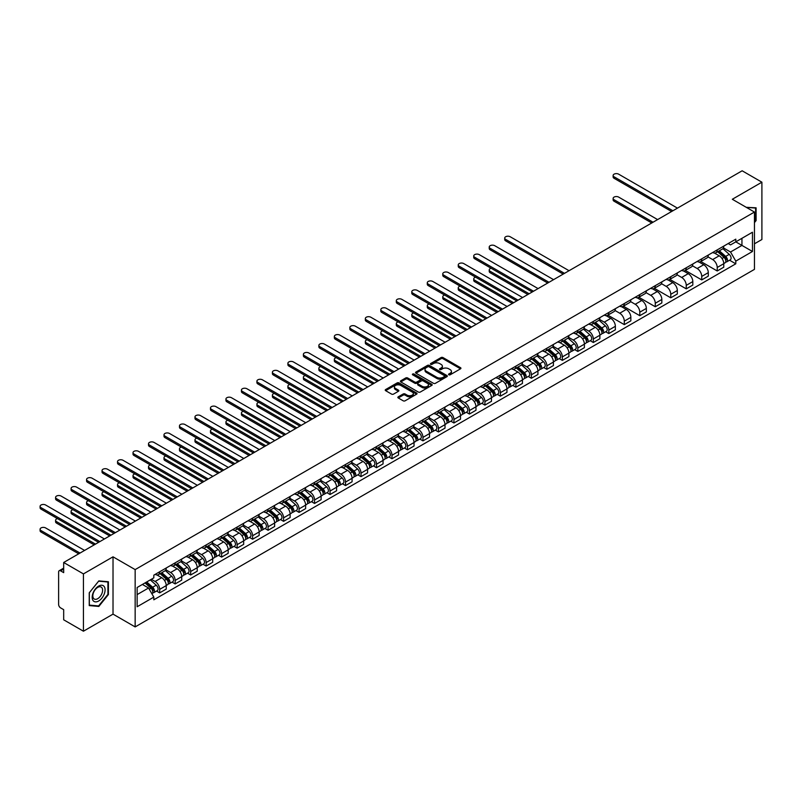 <?xml version="1.0" encoding="UTF-8"?>
<svg xmlns="http://www.w3.org/2000/svg" width="802" height="802" viewBox="0 0 802 802"><rect width="100%" height="100%" fill="white"/><g stroke="black" fill="none" stroke-linecap="round" stroke-linejoin="round"><path stroke-width="1.2" d="M448.809 374.795A0.962 0.561 0 0 0 450.173 374.795L460.528 368.82A1.373 0.792 0 0 0 460.929 368.248A1.373 0.792 0 0 0 460.528 367.687L442.985 357.562A1.373 0.792 0 0 0 441.04 357.562L430.684 363.537A0.962 0.561 0 0 0 432.047 364.329L433.381 363.557A4.411 2.546 0 0 1 439.626 363.557L441.08 364.399A4.411 2.546 0 0 1 442.373 366.203A4.411 2.546 0 0 1 441.08 367.998L439.747 368.77A0.962 0.561 0 0 0 441.11 369.562L442.443 368.79A4.411 2.546 0 0 1 448.689 368.79L450.143 369.632A4.411 2.546 0 0 1 451.436 371.436A4.411 2.546 0 0 1 450.143 373.231L448.809 374.003A0.962 0.561 0 0 0 448.809 374.795L448.809 374.003M398.253 396.83A1.373 0.792 0 0 0 397.852 397.401A1.373 0.792 0 0 0 398.253 397.962L403.175 400.799A1.373 0.792 0 0 0 405.13 400.799L416.629 394.163A1.373 0.792 0 0 0 417.03 393.602A1.373 0.792 0 0 0 416.629 393.04L399.085 382.905A1.373 0.792 0 0 0 397.13 382.905L385.632 389.551A1.373 0.792 0 0 0 385.231 390.113A1.373 0.792 0 0 0 385.632 390.674L391.577 394.103A1.373 0.792 0 0 0 393.531 394.103L398.454 391.266A1.373 0.792 0 0 0 398.855 390.704A1.373 0.792 0 0 0 398.454 390.143L395.506 388.439A3.689 2.125 0 0 1 394.424 386.935A3.689 2.125 0 0 1 396.699 384.97A3.689 2.125 0 0 1 400.719 385.431L412.268 392.098A3.689 2.125 0 0 1 413.341 393.602A3.689 2.125 0 0 1 411.065 395.566A3.689 2.125 0 0 1 407.055 395.105L405.13 393.993A1.373 0.792 0 0 0 403.175 393.993L398.253 396.83L398.253 397.962M135.157 569.6L113.022 556.819L83.438 573.901L63.679 562.493L742.141 170.786L761.9 182.194L732.316 199.267L754.451 212.049L135.157 569.6L135.157 626.913L754.451 269.372L754.451 212.049M433.481 383.306A1.373 0.792 0 0 0 435.436 383.306L446.935 376.659A1.373 0.792 0 0 0 447.336 376.098A1.373 0.792 0 0 0 446.935 375.536L429.391 365.411A1.373 0.792 0 0 0 427.446 365.411L415.947 372.048A1.373 0.792 0 0 0 415.536 372.609A1.373 0.792 0 0 0 415.947 373.181L433.481 383.306M412.97 375.005A0.962 0.561 0 0 1 413.942 375.135L431.757 385.421L420.278 392.048A1.373 0.792 0 0 1 418.333 392.048L400.789 381.922L400.789 380.8A1.373 0.792 0 0 0 400.388 381.361A1.373 0.792 0 0 0 400.789 381.922M400.789 380.8L405.712 377.963A1.373 0.792 0 0 1 407.657 377.963L414.774 382.063A1.373 0.792 0 0 0 416.719 382.063L419.987 380.178A1.373 0.792 0 0 0 420.388 379.617A1.373 0.792 0 0 0 419.987 379.055L412.579 374.775A0.962 0.561 0 0 1 413.942 373.993L431.777 384.288A1.373 0.792 0 0 1 432.178 384.85A1.373 0.792 0 0 1 431.777 385.411L431.777 384.288M83.438 573.901L83.438 631.214L63.679 619.806L63.679 609.66L60.601 607.886A2.807 1.624 -120 0 1 58.616 604.447L58.616 572.006A2.807 1.624 -120 0 1 59.198 570.723L63.679 568.137M754.451 243.808L761.9 239.507L761.9 182.194M83.438 631.214L113.022 614.131L135.157 626.913M63.679 562.493L63.679 572.638L60.601 570.864A2.807 1.624 -120 0 0 59.198 570.723M717.229 249.883A6.456 3.729 60 0 1 715.885 252.78L722.442 249.001A6.456 3.729 -120 0 0 723.775 246.104M707.925 256.84L712.657 259.567A6.456 3.729 60 0 1 717.229 267.477L723.775 263.698A6.456 3.729 -120 0 0 719.214 255.788L714.522 253.081M723.775 263.698L723.775 267.196L717.229 270.976L700.798 261.492M715.885 252.78A6.456 3.729 60 0 1 712.707 252.49M717.229 267.477L717.229 270.976M701.74 258.825A6.456 3.729 60 0 1 700.397 261.723L706.953 257.943A6.456 3.729 -120 0 0 708.286 255.046M685.309 270.434L701.74 279.918L708.286 276.139L708.286 272.64A6.456 3.729 -120 0 0 703.725 264.73L699.033 262.023M700.397 261.723A6.456 3.729 60 0 1 697.219 261.432M692.437 265.783L697.169 268.51A6.456 3.729 60 0 1 701.74 276.419L701.74 279.918M686.251 267.768A6.456 3.729 60 0 1 684.908 270.665L691.464 266.886A6.456 3.729 -120 0 0 692.798 263.978M669.82 279.377L686.251 288.86L692.808 285.071L692.808 281.582A6.456 3.729 -120 0 0 688.236 273.672L683.545 270.966M684.908 270.665A6.456 3.729 60 0 1 681.73 270.374M676.948 274.725L681.68 277.452A6.456 3.729 60 0 1 686.251 285.362L686.251 288.86M670.763 276.71A6.456 3.729 60 0 1 669.429 279.607L675.976 275.828A6.456 3.729 -120 0 0 677.319 272.921M654.342 288.319L670.763 297.803L677.319 294.013L677.319 290.524A6.456 3.729 -120 0 0 672.748 282.615L668.056 279.908M669.429 279.607A6.456 3.729 60 0 1 666.241 279.317M661.46 283.657L666.201 286.394A6.456 3.729 60 0 1 670.763 294.304L670.763 297.803M655.274 285.652A6.456 3.729 60 0 1 653.941 288.55L660.487 284.76A6.456 3.729 -120 0 0 661.83 281.863M638.853 297.261L655.274 306.745L661.83 302.955L661.83 299.467A6.456 3.729 -120 0 0 657.259 291.557L652.567 288.84M653.941 288.55A6.456 3.729 60 0 1 650.763 288.259M645.981 292.6L650.713 295.337A6.456 3.729 60 0 1 655.274 303.246L655.274 306.745M639.785 294.595A6.456 3.729 60 0 1 638.452 297.492L644.998 293.702A6.456 3.729 -120 0 0 646.342 290.805M623.365 306.204L639.785 315.687L646.342 311.898L646.342 308.399A6.456 3.729 -120 0 0 641.77 300.489L637.089 297.783M638.452 297.492A6.456 3.729 60 0 1 635.274 297.201M630.492 301.542L635.224 304.279A6.456 3.729 60 0 1 639.785 312.189L639.785 315.687M624.297 303.527A6.456 3.729 60 0 1 622.964 306.434L629.52 302.645A6.456 3.729 -120 0 0 630.853 299.748M607.876 315.146L624.297 324.63L630.853 320.84L630.853 317.341A6.456 3.729 -120 0 0 626.292 309.432L621.6 306.725M622.964 306.434A6.456 3.729 60 0 1 619.786 306.143M615.004 310.484L619.735 313.221A6.456 3.729 60 0 1 624.297 321.131L624.297 324.63M608.818 312.469A6.456 3.729 60 0 1 607.475 315.376L614.031 311.587A6.456 3.729 -120 0 0 615.365 308.69M605.67 331.757L608.818 333.562L615.365 329.782L615.365 326.284A6.456 3.729 -120 0 0 610.803 318.374L606.111 315.667M607.475 315.376A6.456 3.729 60 0 1 604.297 315.086M599.515 319.427L604.247 322.163A6.456 3.729 60 0 1 608.818 330.073L608.818 333.562M593.33 321.412A6.456 3.729 60 0 1 591.986 324.319L598.543 320.529A6.456 3.729 -120 0 0 599.876 317.632M590.182 340.69L593.33 342.504L599.876 338.725L599.876 335.226A6.456 3.729 -120 0 0 595.315 327.316L590.623 324.609M591.986 324.319A6.456 3.729 60 0 1 588.808 324.018M584.026 328.369L588.758 331.106A6.456 3.729 60 0 1 593.33 339.015L593.33 342.504M577.841 330.354A6.456 3.729 60 0 1 576.498 333.251L583.054 329.472A6.456 3.729 -120 0 0 584.387 326.574M574.693 349.632L577.841 351.446L584.387 347.667L584.387 344.168A6.456 3.729 -120 0 0 579.826 336.259L575.134 333.552M576.498 333.251A6.456 3.729 60 0 1 573.32 332.96M568.538 337.311L573.27 340.048A6.456 3.729 60 0 1 577.841 347.958L577.841 351.446M562.352 339.296A6.456 3.729 60 0 1 561.019 342.193L567.565 338.414A6.456 3.729 -120 0 0 568.909 335.517M559.215 358.574L562.352 360.389L568.909 356.609L568.909 353.111A6.456 3.729 -120 0 0 564.337 345.201L559.646 342.494M561.019 342.193A6.456 3.729 60 0 1 557.831 341.903M553.049 346.253L557.781 348.98A6.456 3.729 60 0 1 562.352 356.89L562.352 360.389M546.864 348.238A6.456 3.729 60 0 1 545.53 351.136L552.077 347.356A6.456 3.729 -120 0 0 553.42 344.459M543.726 367.517L546.864 369.331L553.42 365.552L553.42 362.053A6.456 3.729 -120 0 0 548.849 354.143L544.157 351.436M545.53 351.136A6.456 3.729 60 0 1 542.352 350.845M537.571 355.196L542.302 357.923A6.456 3.729 60 0 1 546.864 365.832L546.864 369.331M531.375 357.181A6.456 3.729 60 0 1 530.042 360.078L536.588 356.299A6.456 3.729 -120 0 0 537.931 353.401M528.237 376.459L531.375 378.273L537.931 374.494L537.931 370.995A6.456 3.729 -120 0 0 533.36 363.085L528.668 360.379M530.042 360.078A6.456 3.729 60 0 1 526.864 359.787M522.082 364.138L526.814 366.865A6.456 3.729 60 0 1 531.375 374.775L531.375 378.273M515.886 366.123A6.456 3.729 60 0 1 514.553 369.02L521.11 365.241A6.456 3.729 -120 0 0 522.443 362.344M512.749 385.401L515.886 387.216L522.443 383.436L522.443 379.937A6.456 3.729 -120 0 0 517.871 372.028L513.19 369.321M514.553 369.02A6.456 3.729 60 0 1 511.375 368.73M506.593 373.08L511.325 375.807A6.456 3.729 60 0 1 515.886 383.717L515.886 387.216M500.398 375.065A6.456 3.729 60 0 1 499.065 377.963L505.621 374.183A6.456 3.729 -120 0 0 506.954 371.286M497.26 394.343L500.408 396.158L506.954 392.378L506.954 388.88A6.456 3.729 -120 0 0 502.393 380.97L497.701 378.263M499.065 377.963A6.456 3.729 60 0 1 495.887 377.672M491.105 382.023L495.837 384.749A6.456 3.729 60 0 1 500.408 392.659L500.408 396.158M484.919 384.008A6.456 3.729 60 0 1 483.576 386.905L490.132 383.125A6.456 3.729 -120 0 0 491.466 380.218M481.771 403.286L484.919 405.1L491.466 401.311L491.466 397.822A6.456 3.729 -120 0 0 486.904 389.912L482.213 387.206M483.576 386.905A6.456 3.729 60 0 1 480.398 386.614M475.616 390.955L480.348 393.692A6.456 3.729 60 0 1 484.919 401.601L484.919 405.1M469.431 392.95A6.456 3.729 60 0 1 468.087 395.847L474.644 392.068A6.456 3.729 -120 0 0 475.977 389.16M466.283 412.228L469.431 414.043L475.977 410.253L475.977 406.764A6.456 3.729 -120 0 0 471.416 398.855L466.724 396.148M468.087 395.847A6.456 3.729 60 0 1 464.909 395.556M460.127 399.897L464.859 402.634A6.456 3.729 60 0 1 469.431 410.544L469.431 414.043M453.942 401.892A6.456 3.729 60 0 1 452.599 404.789L459.155 401A6.456 3.729 -120 0 0 460.488 398.103M450.804 421.17L453.942 422.985L460.498 419.195L460.498 415.707A6.456 3.729 -120 0 0 455.927 407.797L451.235 405.08M452.599 404.789A6.456 3.729 60 0 1 449.421 404.499M444.639 408.84L449.371 411.576A6.456 3.729 60 0 1 453.942 419.486L453.942 422.985M438.453 410.835A6.456 3.729 60 0 1 437.12 413.732L443.666 409.942A6.456 3.729 -120 0 0 445.01 407.045M435.316 430.113L438.453 431.927L445.01 428.138L445.01 424.639A6.456 3.729 -120 0 0 440.438 416.729L435.747 414.022M437.12 413.732A6.456 3.729 60 0 1 433.932 413.441M429.15 417.782L433.892 420.519A6.456 3.729 60 0 1 438.453 428.428L438.453 431.927M422.965 419.767A6.456 3.729 60 0 1 421.631 422.674L428.178 418.885A6.456 3.729 -120 0 0 429.521 415.987M419.827 439.055L422.965 440.859L429.521 437.08L429.521 433.581A6.456 3.729 -120 0 0 424.95 425.672L420.258 422.965M421.631 422.674A6.456 3.729 60 0 1 418.454 422.383M413.672 426.724L418.403 429.461A6.456 3.729 60 0 1 422.965 437.371L422.965 440.859M407.476 428.709A6.456 3.729 60 0 1 406.143 431.616L412.689 427.827A6.456 3.729 -120 0 0 414.032 424.93M404.338 447.987L407.476 449.802L414.032 446.022L414.032 442.524A6.456 3.729 -120 0 0 409.461 434.614L404.779 431.907M406.143 431.616A6.456 3.729 60 0 1 402.965 431.326M398.183 435.666L402.915 438.403A6.456 3.729 60 0 1 407.476 446.313L407.476 449.802M391.988 437.651A6.456 3.729 60 0 1 390.654 440.549L397.211 436.769A6.456 3.729 -120 0 0 398.544 433.872M388.85 456.929L391.988 458.744L398.544 454.965L398.544 451.466A6.456 3.729 -120 0 0 393.972 443.556L389.291 440.849M390.654 440.549A6.456 3.729 60 0 1 387.476 440.258M382.694 444.609L387.426 447.346A6.456 3.729 60 0 1 391.988 455.255L391.988 458.744M376.509 446.594A6.456 3.729 60 0 1 375.166 449.491L381.722 445.712A6.456 3.729 -120 0 0 383.055 442.814M373.361 465.872L376.509 467.686L383.055 463.907L383.055 460.408A6.456 3.729 -120 0 0 378.494 452.498L373.802 449.792M375.166 449.491A6.456 3.729 60 0 1 371.988 449.2M367.206 453.551L371.938 456.278A6.456 3.729 60 0 1 376.509 464.188L376.509 467.686M361.02 455.536A6.456 3.729 60 0 1 359.677 458.433L366.233 454.654A6.456 3.729 -120 0 0 367.567 451.757M357.872 474.814L361.02 476.629L367.567 472.849L367.567 469.35A6.456 3.729 -120 0 0 363.005 461.441L358.314 458.734M359.677 458.433A6.456 3.729 60 0 1 356.499 458.142M351.717 462.493L356.449 465.22A6.456 3.729 60 0 1 361.02 473.13L361.02 476.629M345.532 464.478A6.456 3.729 60 0 1 344.188 467.376L350.745 463.596A6.456 3.729 -120 0 0 352.078 460.699M342.384 483.756L345.532 485.571L352.078 481.791L352.078 478.293A6.456 3.729 -120 0 0 347.517 470.383L342.825 467.676M344.188 467.376A6.456 3.729 60 0 1 341.01 467.085M336.228 471.436L340.96 474.162A6.456 3.729 60 0 1 345.532 482.072L345.532 485.571M330.043 473.421A6.456 3.729 60 0 1 328.71 476.318L335.256 472.538A6.456 3.729 -120 0 0 336.599 469.641M326.905 492.699L330.043 494.513L336.599 490.734L336.599 487.235A6.456 3.729 -120 0 0 332.028 479.325L327.336 476.619M328.71 476.318A6.456 3.729 60 0 1 325.522 476.027M320.74 480.378L325.472 483.105A6.456 3.729 60 0 1 330.043 491.014L330.043 494.513M314.554 482.363A6.456 3.729 60 0 1 313.221 485.26L319.767 481.481A6.456 3.729 -120 0 0 321.111 478.583M311.417 501.641L314.554 503.455L321.111 499.676L321.111 496.177A6.456 3.729 -120 0 0 316.539 488.268L311.848 485.561M313.221 485.26A6.456 3.729 60 0 1 310.043 484.969M305.261 489.32L309.993 492.047A6.456 3.729 60 0 1 314.554 499.957L314.554 503.455M299.066 491.305A6.456 3.729 60 0 1 297.732 494.202L304.279 490.423A6.456 3.729 -120 0 0 305.622 487.516M295.928 510.583L299.066 512.398L305.622 508.618L305.622 505.12A6.456 3.729 -120 0 0 301.051 497.21L296.359 494.503M297.732 494.202A6.456 3.729 60 0 1 294.555 493.912M289.773 498.263L294.504 500.989A6.456 3.729 60 0 1 299.066 508.899L299.066 512.398M283.577 500.247A6.456 3.729 60 0 1 282.244 503.145L288.8 499.365A6.456 3.729 -120 0 0 290.134 496.458M280.439 519.526L283.577 521.34L290.134 517.551L290.134 514.062A6.456 3.729 -120 0 0 285.562 506.152L280.88 503.445M282.244 503.145A6.456 3.729 60 0 1 279.066 502.854M274.284 507.195L279.016 509.932A6.456 3.729 60 0 1 283.577 517.841L283.577 521.34M268.089 509.19A6.456 3.729 60 0 1 266.755 512.087L273.312 508.308A6.456 3.729 -120 0 0 274.645 505.4M264.951 528.468L268.089 530.282L274.645 526.493L274.645 523.004A6.456 3.729 -120 0 0 270.084 515.095L265.392 512.378M266.755 512.087A6.456 3.729 60 0 1 263.577 511.796M258.795 516.137L263.527 518.874A6.456 3.729 60 0 1 268.089 526.784L268.089 530.282M252.61 518.132A6.456 3.729 60 0 1 251.267 521.029L257.823 517.24A6.456 3.729 -120 0 0 259.156 514.343M249.462 537.41L252.61 539.225L259.156 535.435L259.156 531.947A6.456 3.729 -120 0 0 254.595 524.027L249.903 521.32M251.267 521.029A6.456 3.729 60 0 1 248.089 520.739M243.307 525.079L248.039 527.816A6.456 3.729 60 0 1 252.61 535.726L252.61 539.225M237.121 527.074A6.456 3.729 60 0 1 235.778 529.972L242.334 526.182A6.456 3.729 -120 0 0 243.668 523.285M233.973 546.352L237.121 548.167L243.668 544.378L243.668 540.879A6.456 3.729 -120 0 0 239.106 532.969L234.415 530.262M235.778 529.972A6.456 3.729 60 0 1 232.6 529.681M227.818 534.022L232.55 536.759A6.456 3.729 60 0 1 237.121 544.668L237.121 548.167M221.633 536.007A6.456 3.729 60 0 1 220.289 538.914L226.846 535.124A6.456 3.729 -120 0 0 228.179 532.227M218.495 555.295L221.633 557.099L228.179 553.32L228.179 549.821A6.456 3.729 -120 0 0 223.618 541.911L218.926 539.205M220.289 538.914A6.456 3.729 60 0 1 217.111 538.623M212.329 542.964L217.061 545.701A6.456 3.729 60 0 1 221.633 553.611L221.633 557.099M206.144 544.949A6.456 3.729 60 0 1 204.811 547.856L211.357 544.067A6.456 3.729 -120 0 0 212.7 541.17M203.006 564.227L206.144 566.042L212.7 562.262L212.7 558.763A6.456 3.729 -120 0 0 208.129 550.854L203.437 548.147M204.811 547.856A6.456 3.729 60 0 1 201.623 547.555M196.841 551.906L201.573 554.643A6.456 3.729 60 0 1 206.144 562.553L206.144 566.042M190.655 553.891A6.456 3.729 60 0 1 189.322 556.788L195.868 553.009A6.456 3.729 -120 0 0 197.212 550.112M187.518 573.169L190.655 574.984L197.212 571.204L197.212 567.706A6.456 3.729 -120 0 0 192.64 559.796L187.949 557.089M189.322 556.788A6.456 3.729 60 0 1 186.144 556.498M181.362 560.849L186.094 563.585A6.456 3.729 60 0 1 190.655 571.495L190.655 574.984M175.167 562.834A6.456 3.729 60 0 1 173.833 565.731L180.38 561.951A6.456 3.729 -120 0 0 181.723 559.054M172.029 582.112L175.167 583.926L181.723 580.147L181.723 576.648A6.456 3.729 -120 0 0 177.152 568.738L172.47 566.032M173.833 565.731A6.456 3.729 60 0 1 170.656 565.44M165.874 569.791L170.605 572.518A6.456 3.729 60 0 1 175.167 580.427L175.167 583.926M159.678 571.776A6.456 3.729 60 0 1 158.345 574.673L164.901 570.894A6.456 3.729 -120 0 0 166.235 567.996M156.54 591.054L159.678 592.868L166.235 589.089L166.235 585.59A6.456 3.729 -120 0 0 161.663 577.681L156.981 574.974M158.345 574.673A6.456 3.729 60 0 1 155.167 574.382M151.347 579.285L155.117 581.46A6.456 3.729 60 0 1 159.678 589.37L159.678 592.868M728.196 243.547L730.532 244.901L752.466 232.229L741.94 238.304L741.94 245.412L730.532 252.008L723.414 247.898M137.142 594.593L148.56 587.996L153.824 597.109L137.142 606.743L137.142 587.485L153.824 577.851L153.824 575.154L735.795 239.166L735.795 241.863L752.466 251.487L735.795 261.121L730.532 252.008M752.466 232.229L752.466 251.487M153.824 597.109L153.824 599.806L735.795 263.808L735.795 261.121M754.451 222.625L756.096 220.59L756.096 207.818L746.231 207.307M113.022 556.819L113.022 614.131M89.243 605.59L98.826 606.442L108.41 594.533L108.41 581.751L98.826 580.899L89.243 592.818L89.243 605.59M148.56 587.996L142.405 584.447M729.569 260.219L735.795 263.808M755.594 220.299L756.096 220.59M97.814 605.861L98.826 606.442M107.909 594.242L108.41 594.533M449.19 374.925L450.143 374.384A4.411 2.546 0 0 0 451.436 372.579L451.436 371.436M442.373 366.203L442.373 367.346A4.411 2.546 0 0 1 441.08 369.151L440.128 369.702M460.508 368.83L442.985 358.715A1.373 0.792 0 0 0 441.04 358.715L431.065 364.469M446.914 376.679L429.391 366.554A1.373 0.792 0 0 0 427.446 366.554L415.957 373.191L415.947 372.048M444.498 376.499A0.962 0.561 0 0 0 444.498 375.707L429.1 366.815A0.962 0.561 0 0 0 427.737 366.815L426.323 367.637A4.411 2.546 0 0 0 425.03 369.431A4.411 2.546 0 0 0 426.323 371.236L436.849 377.311A4.411 2.546 0 0 0 443.085 377.311L444.498 376.499L444.498 377.642A0.962 0.561 0 0 0 444.779 377.251L444.779 376.098M425.03 369.431L425.03 370.584A4.411 2.546 0 0 0 426.323 372.379L426.323 371.236M444.498 377.642L443.085 378.454A4.411 2.546 0 0 1 436.849 378.454L426.323 372.379M400.81 381.932L405.712 379.105L405.712 377.963M420.388 379.617L420.388 380.76A1.373 0.792 0 0 1 419.987 381.331L416.719 383.216A1.373 0.792 0 0 1 414.774 383.216L407.657 379.105A1.373 0.792 0 0 0 405.712 379.105M422.153 386.323A3.689 2.125 0 0 0 426.173 386.785A3.689 2.125 0 0 0 428.448 384.82A3.689 2.125 0 0 0 427.366 383.316L423.296 380.97A1.373 0.792 0 0 0 421.351 380.97L418.083 382.855A1.373 0.792 0 0 0 417.682 383.416A1.373 0.792 0 0 0 418.083 383.978L422.153 386.323L422.153 387.476A3.689 2.125 0 0 0 426.173 387.937A3.689 2.125 0 0 0 428.448 385.973L428.448 384.82M417.682 383.416L417.682 384.559A1.373 0.792 0 0 0 418.083 385.12L418.083 383.978M422.153 387.476L418.083 385.12M413.341 393.602L413.341 394.744A3.689 2.125 0 0 1 411.065 396.709A3.689 2.125 0 0 1 407.055 396.248L405.13 395.135A1.373 0.792 0 0 0 403.175 395.135L398.273 397.972M394.424 386.935L394.424 388.078A3.689 2.125 0 0 0 395.506 389.582L395.506 388.439M398.454 390.143L398.454 391.266L395.506 389.582M416.609 394.173L399.085 384.058A1.373 0.792 0 0 0 397.13 384.058L385.652 390.684M717.67 251.748L723.985 257.382A3.509 2.025 60 0 1 725.088 262.805L723.775 263.567M717.84 251.898L720.808 253.612M657.61 219.588L618.643 197.091A3.228 1.865 -0 0 0 615.124 196.69A3.228 1.865 -0 0 0 613.129 198.415A3.228 1.865 -0 0 0 614.071 199.728L653.039 222.224M718.311 251.387L725.329 257.653A1.684 0.972 60 0 1 725.86 260.259A1.684 0.972 60 0 1 725.71 260.319M719.364 250.775L725.67 256.409A3.509 2.025 60 0 1 726.772 261.833A3.509 2.025 60 0 1 725.71 261.953M722.883 248.66L729.249 254.344A3.509 2.025 60 0 1 730.351 259.768L726.772 261.833M651.755 222.976L614.071 201.222A3.228 1.865 180 0 1 613.129 199.898L613.129 198.415M671.605 211.507L614.071 178.295A3.228 1.865 180 0 1 613.129 176.971L613.129 175.488A3.228 1.865 -0 0 0 614.071 176.801L672.898 210.766M677.459 208.129L618.643 174.164A3.228 1.865 -0 0 0 615.124 173.763A3.228 1.865 -0 0 0 613.129 175.488M746.251 207.317L755.594 208.069L755.594 220.45L754.451 221.873M754.983 207.718L755.594 208.069M104.22 586.603A9.123 5.273 120 0 0 95.398 588.969A9.123 5.273 120 0 0 93.042 600.508A9.123 5.273 120 0 0 101.854 598.152A9.123 5.273 120 0 0 104.22 586.603M101.954 587.776A6.907 3.99 120 0 0 101.172 587.054A6.907 3.99 120 0 0 94.746 590.272A6.907 3.99 120 0 0 93.493 598.302A6.907 3.99 120 0 0 94.265 599.024A6.907 3.99 120 0 0 100.701 595.796A6.907 3.99 120 0 0 101.954 587.776M98.626 605.931L89.343 605.109L89.343 592.728L98.626 581.179L107.909 582.011L107.909 594.382L98.626 605.931M107.298 581.65L107.909 582.011M593.771 323.286L600.086 328.91A3.509 2.025 60 0 1 601.189 334.344L599.876 335.096M593.941 323.437L596.909 325.151M491.115 268.249A3.228 1.865 -0 0 0 489.23 269.943A3.228 1.865 -0 0 0 490.172 271.266L529.14 293.763M594.412 322.915L601.43 329.181A1.684 0.972 60 0 1 601.961 331.787A1.684 0.972 60 0 1 601.811 331.848M595.465 322.304L601.771 327.938A3.509 2.025 60 0 1 602.873 333.371A3.509 2.025 60 0 1 601.811 333.482M598.984 320.198L605.35 325.873A3.509 2.025 60 0 1 606.452 331.306L602.873 333.371M527.856 294.504L490.172 272.75A3.228 1.865 180 0 1 489.23 271.437L489.23 269.943M578.292 332.228L584.598 337.853A3.509 2.025 60 0 1 585.701 343.286L584.387 344.038M578.453 332.369L581.43 334.093M475.626 277.191A3.228 1.865 -0 0 0 473.741 278.885A3.228 1.865 -0 0 0 474.694 280.209L513.661 302.705M578.924 331.858L585.951 338.123A1.684 0.972 60 0 1 586.473 340.73A1.684 0.972 60 0 1 586.322 340.79M579.976 331.246L586.282 336.88A3.509 2.025 60 0 1 587.385 342.314A3.509 2.025 60 0 1 586.332 342.424M583.495 329.141L589.861 334.815A3.509 2.025 60 0 1 590.964 340.248L587.385 342.314M512.368 303.447L474.694 281.692A3.228 1.865 180 0 1 473.741 280.379L473.741 278.885M562.803 341.171L569.109 346.795A3.509 2.025 60 0 1 570.212 352.228L568.899 352.98M562.964 341.311L565.941 343.025M460.137 286.134A3.228 1.865 -0 0 0 458.253 287.828A3.228 1.865 -0 0 0 459.205 289.141L498.172 311.637M563.435 340.8L570.463 347.065A1.684 0.972 60 0 1 570.984 349.672A1.684 0.972 60 0 1 570.834 349.732M564.488 340.188L570.803 345.822A3.509 2.025 60 0 1 571.896 351.246A3.509 2.025 60 0 1 570.844 351.366M568.006 338.083L574.372 343.757A3.509 2.025 60 0 1 575.475 349.191L571.896 351.246M496.879 312.389L459.205 290.635A3.228 1.865 180 0 1 458.253 289.322L458.253 287.828M547.315 350.103L553.621 355.737A3.509 2.025 60 0 1 554.723 361.171L553.42 361.923M547.475 350.253L550.453 351.968M444.649 295.076A3.228 1.865 -0 0 0 442.774 296.77A3.228 1.865 -0 0 0 443.717 298.083L482.684 320.579M547.946 349.742L554.974 356.008A1.684 0.972 60 0 1 555.505 358.614A1.684 0.972 60 0 1 555.345 358.674M548.999 349.131L555.315 354.765A3.509 2.025 60 0 1 556.418 360.188A3.509 2.025 60 0 1 555.355 360.309M552.518 347.025L558.884 352.7A3.509 2.025 60 0 1 559.986 358.133L556.418 360.188M481.39 321.331L443.717 299.577A3.228 1.865 180 0 1 442.774 298.264L442.774 296.77M531.826 359.045L538.132 364.679A3.509 2.025 60 0 1 539.235 370.113L537.931 370.865M531.997 359.196L534.964 360.91M429.17 304.018A3.228 1.865 -0 0 0 427.286 305.712A3.228 1.865 -0 0 0 428.228 307.026L467.195 329.522M532.458 358.684L539.485 364.95A1.684 0.972 60 0 1 540.017 367.557A1.684 0.972 60 0 1 539.856 367.617M533.51 358.073L539.826 363.707A3.509 2.025 60 0 1 540.929 369.131A3.509 2.025 60 0 1 539.866 369.251M537.029 355.958L543.395 361.642A3.509 2.025 60 0 1 544.498 367.065L540.929 369.131M465.902 330.274L428.228 308.519A3.228 1.865 180 0 1 427.286 307.196L427.286 305.712M516.338 367.988L522.653 373.622A3.509 2.025 60 0 1 523.746 379.045L522.443 379.807M516.508 368.138L519.475 369.852M413.682 312.96A3.228 1.865 -0 0 0 411.797 314.655A3.228 1.865 -0 0 0 412.739 315.968L451.706 338.464M516.979 367.627L523.997 373.892A1.684 0.972 60 0 1 524.528 376.499A1.684 0.972 60 0 1 524.368 376.559M518.022 367.015L524.338 372.649A3.509 2.025 60 0 1 525.44 378.073A3.509 2.025 60 0 1 524.378 378.183M521.541 364.9L527.906 370.584A3.509 2.025 60 0 1 529.009 376.008L525.44 378.073M450.413 339.216L412.739 317.462A3.228 1.865 180 0 1 411.797 316.138L411.797 314.655M500.849 376.93L507.165 382.564A3.509 2.025 60 0 1 508.267 387.988L506.954 388.749M501.019 377.08L503.987 378.795M398.193 321.903A3.228 1.865 -0 0 0 396.308 323.597A3.228 1.865 -0 0 0 397.251 324.91L436.218 347.406M501.491 376.569L508.508 382.835A1.684 0.972 60 0 1 509.039 385.431A1.684 0.972 60 0 1 508.889 385.501M502.543 375.958L508.849 381.592A3.509 2.025 60 0 1 509.952 387.015A3.509 2.025 60 0 1 508.889 387.125M506.062 373.842L512.428 379.526A3.509 2.025 60 0 1 513.521 384.95L509.952 387.015M434.925 348.158L397.251 326.404A3.228 1.865 180 0 1 396.308 325.081L396.308 323.597M485.36 385.872L491.676 391.506A3.509 2.025 60 0 1 492.779 396.93L491.466 397.692M485.531 386.023L488.498 387.737M382.704 330.835A3.228 1.865 -0 0 0 380.82 332.539A3.228 1.865 -0 0 0 381.762 333.853L420.729 356.349M486.002 385.501L493.019 391.777A1.684 0.972 60 0 1 493.551 394.373A1.684 0.972 60 0 1 493.4 394.434M487.055 384.9L493.36 390.534A3.509 2.025 60 0 1 494.463 395.957A3.509 2.025 60 0 1 493.4 396.068M490.573 382.785L496.939 388.469A3.509 2.025 60 0 1 498.042 393.892L494.463 395.957M419.446 357.09L381.762 335.346A3.228 1.865 180 0 1 380.82 334.023L380.82 332.539M469.872 394.815L476.188 400.449A3.509 2.025 60 0 1 477.29 405.872L475.977 406.634M470.042 394.965L473.01 396.679M367.216 339.777A3.228 1.865 -0 0 0 365.331 341.472A3.228 1.865 -0 0 0 366.283 342.795L405.241 365.291M470.513 394.444L477.531 400.709A1.684 0.972 60 0 1 478.062 403.316A1.684 0.972 60 0 1 477.912 403.376M471.566 393.842L477.872 399.476A3.509 2.025 60 0 1 478.974 404.9A3.509 2.025 60 0 1 477.912 405.01M475.085 391.727L481.451 397.411A3.509 2.025 60 0 1 482.553 402.835L478.974 404.9M403.957 366.033L366.283 344.289A3.228 1.865 180 0 1 365.331 342.965L365.331 341.472M454.393 403.757L460.699 409.391A3.509 2.025 60 0 1 461.802 414.814L460.488 415.576M454.554 403.907L457.531 405.622M351.727 348.72A3.228 1.865 -0 0 0 349.842 350.414A3.228 1.865 -0 0 0 350.795 351.737L389.762 374.233M455.025 403.386L462.052 409.652A1.684 0.972 60 0 1 462.574 412.258A1.684 0.972 60 0 1 462.423 412.318M456.077 402.784L462.383 408.418A3.509 2.025 60 0 1 463.486 413.842A3.509 2.025 60 0 1 462.433 413.952M459.596 400.669L465.962 406.353A3.509 2.025 60 0 1 467.065 411.777L463.486 413.842M388.469 374.975L350.795 353.231A3.228 1.865 180 0 1 349.842 351.908L349.842 350.414M438.905 412.699L445.21 418.333A3.509 2.025 60 0 1 446.313 423.757L445 424.509M439.065 412.85L442.042 414.564M336.238 357.662A3.228 1.865 -0 0 0 334.354 359.356A3.228 1.865 -0 0 0 335.306 360.679L374.273 383.176M439.536 412.328L446.564 418.594A1.684 0.972 60 0 1 447.085 421.2A1.684 0.972 60 0 1 446.935 421.261M440.589 411.727L446.904 417.351A3.509 2.025 60 0 1 447.997 422.784A3.509 2.025 60 0 1 446.945 422.895M444.107 409.611L450.473 415.296A3.509 2.025 60 0 1 451.576 420.719L447.997 422.784M372.98 383.917L335.306 362.163A3.228 1.865 180 0 1 334.354 360.85L334.354 359.356M423.416 421.641L429.722 427.276A3.509 2.025 60 0 1 430.824 432.699L429.521 433.451M423.586 421.792L426.554 423.506M320.75 366.604A3.228 1.865 -0 0 0 318.875 368.298A3.228 1.865 -0 0 0 319.818 369.622L358.785 392.118M424.047 421.271L431.075 427.536A1.684 0.972 60 0 1 431.606 430.143A1.684 0.972 60 0 1 431.446 430.203M425.1 420.669L431.416 426.293A3.509 2.025 60 0 1 432.519 431.727A3.509 2.025 60 0 1 431.456 431.837M428.619 418.554L434.985 424.238A3.509 2.025 60 0 1 436.087 429.661L432.519 431.727M357.492 392.86L319.818 371.105A3.228 1.865 180 0 1 318.875 369.792L318.875 368.298M407.927 430.584L414.233 436.208A3.509 2.025 60 0 1 415.336 441.641L414.032 442.393M408.098 430.734L411.065 432.448M305.271 375.547A3.228 1.865 -0 0 0 303.387 377.241A3.228 1.865 -0 0 0 304.329 378.564L343.296 401.06M408.559 430.213L415.586 436.478A1.684 0.972 60 0 1 416.118 439.085A1.684 0.972 60 0 1 415.957 439.145M409.611 429.611L415.927 435.235A3.509 2.025 60 0 1 417.03 440.669A3.509 2.025 60 0 1 415.967 440.779M413.13 427.496L419.496 433.17A3.509 2.025 60 0 1 420.599 438.604L417.03 440.669M342.003 401.802L304.329 380.048A3.228 1.865 180 0 1 303.387 378.734L303.387 377.241M392.439 439.526L398.754 445.15A3.509 2.025 60 0 1 399.857 450.584L398.544 451.336M392.609 439.676L395.576 441.391M289.783 384.489A3.228 1.865 -0 0 0 287.898 386.183A3.228 1.865 -0 0 0 288.84 387.506L327.807 410.002M393.08 439.155L400.098 445.421A1.684 0.972 60 0 1 400.629 448.027A1.684 0.972 60 0 1 400.479 448.087M394.123 438.544L400.439 444.178A3.509 2.025 60 0 1 401.541 449.611A3.509 2.025 60 0 1 400.479 449.721M397.642 436.438L404.007 442.113A3.509 2.025 60 0 1 405.11 447.546L401.541 449.611M326.514 410.744L288.84 388.99A3.228 1.865 180 0 1 287.898 387.677L287.898 386.183M376.95 448.468L383.266 454.092A3.509 2.025 60 0 1 384.369 459.526L383.055 460.278M377.12 448.609L380.088 450.333M274.294 393.431A3.228 1.865 -0 0 0 272.409 395.125A3.228 1.865 -0 0 0 273.352 396.439L312.319 418.945M377.592 448.097L384.609 454.363A1.684 0.972 60 0 1 385.14 456.97A1.684 0.972 60 0 1 384.99 457.03M378.644 447.486L384.95 453.12A3.509 2.025 60 0 1 386.053 458.554A3.509 2.025 60 0 1 384.99 458.664M382.163 445.381L388.529 451.055A3.509 2.025 60 0 1 389.632 456.488L386.053 458.554M311.026 419.687L273.352 397.932A3.228 1.865 180 0 1 272.409 396.619L272.409 395.125M361.461 457.411L367.777 463.035A3.509 2.025 60 0 1 368.88 468.468L367.567 469.22M361.632 457.551L364.599 459.265M258.805 402.373A3.228 1.865 -0 0 0 256.921 404.068A3.228 1.865 -0 0 0 257.863 405.381L296.83 427.877M362.103 457.04L369.12 463.305A1.684 0.972 60 0 1 369.652 465.912A1.684 0.972 60 0 1 369.501 465.972M363.156 456.428L369.461 462.062A3.509 2.025 60 0 1 370.564 467.486A3.509 2.025 60 0 1 369.501 467.606M366.674 454.323L373.04 459.997A3.509 2.025 60 0 1 374.143 465.431L370.564 467.486M295.547 428.629L257.863 406.875A3.228 1.865 180 0 1 256.921 405.561L256.921 404.068M345.983 466.343L352.289 471.977A3.509 2.025 60 0 1 353.391 477.411L352.078 478.162M346.143 466.493L349.111 468.208M243.317 411.316A3.228 1.865 -0 0 0 241.432 413.01A3.228 1.865 -0 0 0 242.384 414.323L281.342 436.819M346.614 465.982L353.632 472.248A1.684 0.972 60 0 1 354.163 474.854A1.684 0.972 60 0 1 354.013 474.914M347.667 465.371L353.973 471.005A3.509 2.025 60 0 1 355.075 476.428A3.509 2.025 60 0 1 354.023 476.548M351.186 463.255L357.552 468.939A3.509 2.025 60 0 1 358.654 474.373L355.075 476.428M280.058 437.571L242.384 415.817A3.228 1.865 180 0 1 241.432 414.494L241.432 413.01M330.494 475.285L336.8 480.919A3.509 2.025 60 0 1 337.903 486.343L336.589 487.105M330.655 475.436L333.632 477.15M227.828 420.258A3.228 1.865 -0 0 0 225.943 421.952A3.228 1.865 -0 0 0 226.896 423.266L265.863 445.762M331.126 474.924L338.153 481.19A1.684 0.972 60 0 1 338.675 483.796A1.684 0.972 60 0 1 338.524 483.857M332.178 474.313L338.494 479.947A3.509 2.025 60 0 1 339.587 485.37A3.509 2.025 60 0 1 338.534 485.491M335.697 472.198L342.063 477.882A3.509 2.025 60 0 1 343.166 483.305L339.587 485.37M264.57 446.513L226.896 424.759A3.228 1.865 180 0 1 225.943 423.436L225.943 421.952M315.006 484.228L321.311 489.862A3.509 2.025 60 0 1 322.414 495.285L321.111 496.047M315.166 484.378L318.143 486.092M212.34 429.2A3.228 1.865 -0 0 0 210.465 430.895A3.228 1.865 -0 0 0 211.407 432.208L250.374 454.704M315.637 483.867L322.665 490.132A1.684 0.972 60 0 1 323.196 492.739A1.684 0.972 60 0 1 323.036 492.799M316.69 483.255L323.005 488.889A3.509 2.025 60 0 1 324.108 494.313A3.509 2.025 60 0 1 323.046 494.423M320.209 481.14L326.574 486.824A3.509 2.025 60 0 1 327.677 492.248L324.108 494.313M249.081 455.456L211.407 433.702A3.228 1.865 180 0 1 210.465 432.378L210.465 430.895M299.517 493.17L305.823 498.804A3.509 2.025 60 0 1 306.925 504.227L305.622 504.989M299.687 493.32L302.655 495.034M196.861 438.143A3.228 1.865 -0 0 0 194.976 439.837A3.228 1.865 -0 0 0 195.919 441.15L234.886 463.646M300.148 492.809L307.176 499.075A1.684 0.972 60 0 1 307.707 501.671A1.684 0.972 60 0 1 307.547 501.741M301.201 492.197L307.517 497.831A3.509 2.025 60 0 1 308.62 503.255A3.509 2.025 60 0 1 307.557 503.365M304.72 490.082L311.086 495.766A3.509 2.025 60 0 1 312.189 501.19L308.62 503.255M233.593 464.388L195.919 442.644A3.228 1.865 180 0 1 194.976 441.321L194.976 439.837M284.028 502.112L290.344 507.746A3.509 2.025 60 0 1 291.437 513.17L290.134 513.932M284.199 502.263L287.166 503.977M181.372 447.075A3.228 1.865 -0 0 0 179.488 448.779A3.228 1.865 -0 0 0 180.43 450.092L219.397 472.589M284.67 501.741L291.687 508.007A1.684 0.972 60 0 1 292.219 510.613A1.684 0.972 60 0 1 292.058 510.673M285.712 501.14L292.028 506.774A3.509 2.025 60 0 1 293.131 512.197A3.509 2.025 60 0 1 292.068 512.308M289.231 499.024L295.597 504.709A3.509 2.025 60 0 1 296.7 510.132L293.131 512.197M218.104 473.33L180.43 451.586A3.228 1.865 180 0 1 179.488 450.263L179.488 448.779M268.54 511.054L274.855 516.688A3.509 2.025 60 0 1 275.958 522.112L274.645 522.874M268.71 511.205L271.678 512.919M165.884 456.017A3.228 1.865 -0 0 0 163.999 457.711A3.228 1.865 -0 0 0 164.941 459.035L203.909 481.531M269.181 510.684L276.199 516.949A1.684 0.972 60 0 1 276.73 519.556A1.684 0.972 60 0 1 276.58 519.616M270.234 510.082L276.54 515.716A3.509 2.025 60 0 1 277.642 521.14A3.509 2.025 60 0 1 276.58 521.25M273.753 507.967L280.119 513.651A3.509 2.025 60 0 1 281.211 519.074L277.642 521.14M202.615 482.273L164.941 460.528A3.228 1.865 180 0 1 163.999 459.205L163.999 457.711M253.051 519.997L259.367 525.631A3.509 2.025 60 0 1 260.47 531.054L259.156 531.816M253.221 520.147L256.189 521.861M150.395 464.959A3.228 1.865 -0 0 0 148.51 466.654A3.228 1.865 -0 0 0 149.453 467.977L188.42 490.473M253.693 519.626L260.71 525.891A1.684 0.972 60 0 1 261.241 528.498A1.684 0.972 60 0 1 261.091 528.558M254.745 519.024L261.051 524.648A3.509 2.025 60 0 1 262.154 530.082A3.509 2.025 60 0 1 261.091 530.192M258.264 516.909L264.63 522.593A3.509 2.025 60 0 1 265.733 528.017L262.154 530.082M187.137 491.215L149.453 469.471A3.228 1.865 180 0 1 148.51 468.147L148.51 466.654M237.562 528.939L243.878 534.573A3.509 2.025 60 0 1 244.981 539.997L243.668 540.748M237.733 529.089L240.7 530.804M134.906 473.902A3.228 1.865 -0 0 0 133.022 475.596A3.228 1.865 -0 0 0 133.974 476.919L172.931 499.415M238.204 528.568L245.222 534.834A1.684 0.972 60 0 1 245.753 537.44A1.684 0.972 60 0 1 245.602 537.5M239.257 527.967L245.562 533.591A3.509 2.025 60 0 1 246.665 539.024A3.509 2.025 60 0 1 245.602 539.134M242.775 525.851L249.141 531.536A3.509 2.025 60 0 1 250.244 536.959L246.665 539.024M171.648 500.157L133.974 478.403A3.228 1.865 180 0 1 133.022 477.09L133.022 475.596M222.084 537.881L228.39 543.515A3.509 2.025 60 0 1 229.492 548.939L228.179 549.691M222.244 538.032L225.222 539.746M119.418 482.844A3.228 1.865 -0 0 0 117.533 484.538A3.228 1.865 -0 0 0 118.485 485.862L157.453 508.358M222.715 537.51L229.743 543.776A1.684 0.972 60 0 1 230.264 546.383A1.684 0.972 60 0 1 230.114 546.443M223.768 536.909L230.074 542.533A3.509 2.025 60 0 1 231.176 547.966A3.509 2.025 60 0 1 230.124 548.077M227.287 534.794L233.653 540.468A3.509 2.025 60 0 1 234.755 545.901L231.176 547.966M156.159 509.1L118.485 487.345A3.228 1.865 180 0 1 117.533 486.032L117.533 484.538M206.595 546.824L212.901 552.448A3.509 2.025 60 0 1 214.004 557.881L212.69 558.633M206.756 546.974L209.733 548.688M103.929 491.786A3.228 1.865 -0 0 0 102.044 493.481A3.228 1.865 -0 0 0 102.997 494.804L141.964 517.3M207.227 546.453L214.254 552.718A1.684 0.972 60 0 1 214.776 555.325A1.684 0.972 60 0 1 214.625 555.385M208.279 545.851L214.595 551.475A3.509 2.025 60 0 1 215.688 556.909A3.509 2.025 60 0 1 214.635 557.019M211.798 543.736L218.164 549.41A3.509 2.025 60 0 1 219.267 554.844L215.688 556.909M140.671 518.042L102.997 496.288A3.228 1.865 180 0 1 102.044 494.974L102.044 493.481M191.107 555.766L197.412 561.39A3.509 2.025 60 0 1 198.515 566.824L197.212 567.575M191.277 555.916L194.244 557.631M88.441 500.729A3.228 1.865 -0 0 0 86.566 502.423A3.228 1.865 -0 0 0 87.508 503.746L126.475 526.242M191.738 555.395L198.766 561.661A1.684 0.972 60 0 1 199.297 564.267A1.684 0.972 60 0 1 199.137 564.327M192.791 554.784L199.107 560.418A3.509 2.025 60 0 1 200.209 565.851A3.509 2.025 60 0 1 199.147 565.961M196.31 552.678L202.675 558.352A3.509 2.025 60 0 1 203.778 563.786L200.209 565.851M125.182 526.984L87.508 505.23A3.228 1.865 180 0 1 86.566 503.917L86.566 502.423M175.618 564.708L181.924 570.332A3.509 2.025 60 0 1 183.026 575.766L181.723 576.518M175.788 564.849L178.756 566.573M72.962 509.671A3.228 1.865 -0 0 0 71.077 511.365A3.228 1.865 -0 0 0 72.02 512.678L110.987 535.185M176.25 564.337L183.277 570.603A1.684 0.972 60 0 1 183.808 573.209A1.684 0.972 60 0 1 183.648 573.27M177.302 563.726L183.618 569.36A3.509 2.025 60 0 1 184.721 574.783A3.509 2.025 60 0 1 183.658 574.904M180.821 561.621L187.187 567.295A3.509 2.025 60 0 1 188.29 572.728L184.721 574.783M109.694 535.926L72.02 514.172A3.228 1.865 180 0 1 71.077 512.859L71.077 511.365M563.194 274.104L505.661 240.881A3.228 1.865 180 0 1 504.719 239.567L504.719 238.074A3.228 1.865 -0 0 0 505.661 239.397L564.488 273.352M569.049 270.715L510.232 236.76A3.228 1.865 -0 0 0 506.714 236.349A3.228 1.865 -0 0 0 504.719 238.074M547.706 283.036L490.172 249.823A3.228 1.865 180 0 1 489.23 248.51L489.23 247.016A3.228 1.865 -0 0 0 490.172 248.339L548.999 282.294M553.57 279.657L494.744 245.703A3.228 1.865 -0 0 0 491.225 245.292A3.228 1.865 -0 0 0 489.23 247.016M532.217 291.978L474.694 258.765A3.228 1.865 180 0 1 473.741 257.452L473.741 255.958A3.228 1.865 -0 0 0 474.694 257.272L533.51 291.236M538.082 288.6L479.255 254.635A3.228 1.865 -0 0 0 475.736 254.234A3.228 1.865 -0 0 0 473.741 255.958M516.739 300.92L459.205 267.708A3.228 1.865 180 0 1 458.253 266.394L458.253 264.901A3.228 1.865 -0 0 0 459.205 266.214L518.022 300.179M522.593 297.542L463.767 263.577A3.228 1.865 -0 0 0 460.248 263.176A3.228 1.865 -0 0 0 458.253 264.901M501.25 309.863L443.717 276.65A3.228 1.865 180 0 1 442.774 275.327L442.774 273.843A3.228 1.865 -0 0 0 443.717 275.156L502.533 309.121M507.105 306.484L448.278 272.52A3.228 1.865 -0 0 0 444.759 272.119A3.228 1.865 -0 0 0 442.774 273.843M485.761 318.805L428.228 285.592A3.228 1.865 180 0 1 427.286 284.269L427.286 282.785A3.228 1.865 -0 0 0 428.228 284.098L487.055 318.063M491.616 315.427L432.799 281.462A3.228 1.865 -0 0 0 429.281 281.061A3.228 1.865 -0 0 0 427.286 282.785M470.273 327.747L412.739 294.534A3.228 1.865 180 0 1 411.797 293.211L411.797 291.727A3.228 1.865 -0 0 0 412.739 293.041L471.566 327.005M476.127 324.369L417.311 290.404A3.228 1.865 -0 0 0 413.792 290.003A3.228 1.865 -0 0 0 411.797 291.727M454.784 336.69L397.251 303.477A3.228 1.865 180 0 1 396.308 302.153L396.308 300.67A3.228 1.865 -0 0 0 397.251 301.983L456.077 335.948M460.639 333.311L401.822 299.346A3.228 1.865 -0 0 0 398.303 298.945A3.228 1.865 -0 0 0 396.308 300.67M439.295 345.632L381.762 312.419A3.228 1.865 180 0 1 380.82 311.096L380.82 309.612A3.228 1.865 -0 0 0 381.762 310.925L440.589 344.89M445.15 342.253L386.333 308.289A3.228 1.865 -0 0 0 382.815 307.888A3.228 1.865 -0 0 0 380.82 309.612M423.807 354.574L366.283 321.361A3.228 1.865 180 0 1 365.331 320.038L365.331 318.544A3.228 1.865 -0 0 0 366.283 319.868L425.1 353.832M429.671 351.196L370.845 317.231A3.228 1.865 -0 0 0 367.326 316.83A3.228 1.865 -0 0 0 365.331 318.544M408.318 363.517L350.795 330.304A3.228 1.865 180 0 1 349.842 328.98L349.842 327.487A3.228 1.865 -0 0 0 350.795 328.81L409.611 362.765M414.183 360.128L355.356 326.173A3.228 1.865 -0 0 0 351.837 325.772A3.228 1.865 -0 0 0 349.842 327.487M392.84 372.459L335.306 339.236A3.228 1.865 180 0 1 334.354 337.923L334.354 336.429A3.228 1.865 -0 0 0 335.306 337.752L394.123 371.707M398.694 369.07L339.868 335.116A3.228 1.865 -0 0 0 336.349 334.705A3.228 1.865 -0 0 0 334.354 336.429M377.351 381.401L319.818 348.178A3.228 1.865 180 0 1 318.875 346.865L318.875 345.371A3.228 1.865 -0 0 0 319.818 346.695L378.634 380.649M383.206 378.013L324.379 344.058A3.228 1.865 -0 0 0 320.86 343.647A3.228 1.865 -0 0 0 318.875 345.371M361.862 390.343L304.329 357.121A3.228 1.865 180 0 1 303.387 355.807L303.387 354.314A3.228 1.865 -0 0 0 304.329 355.637L363.156 389.592M367.717 386.955L308.9 353A3.228 1.865 -0 0 0 305.382 352.589A3.228 1.865 -0 0 0 303.387 354.314M346.374 399.276L288.84 366.063A3.228 1.865 180 0 1 287.898 364.75L287.898 363.256A3.228 1.865 -0 0 0 288.84 364.579L347.667 398.534M352.228 395.897L293.412 361.943A3.228 1.865 -0 0 0 289.893 361.532A3.228 1.865 -0 0 0 287.898 363.256M330.885 408.218L273.352 375.005A3.228 1.865 180 0 1 272.409 373.692L272.409 372.198A3.228 1.865 -0 0 0 273.352 373.511L332.178 407.476M336.74 404.84L277.923 370.875A3.228 1.865 -0 0 0 274.404 370.474A3.228 1.865 -0 0 0 272.409 372.198M315.397 417.16L257.863 383.947A3.228 1.865 180 0 1 256.921 382.634L256.921 381.14A3.228 1.865 -0 0 0 257.863 382.454L316.69 416.418M321.261 413.782L262.434 379.817A3.228 1.865 -0 0 0 258.916 379.416A3.228 1.865 -0 0 0 256.921 381.14M299.908 426.103L242.384 392.89A3.228 1.865 180 0 1 241.432 391.566L241.432 390.083A3.228 1.865 -0 0 0 242.384 391.396L301.201 425.361M305.773 422.724L246.946 388.759A3.228 1.865 -0 0 0 243.427 388.358A3.228 1.865 -0 0 0 241.432 390.083M284.429 435.045L226.896 401.832A3.228 1.865 180 0 1 225.943 400.509L225.943 399.025A3.228 1.865 -0 0 0 226.896 400.338L285.712 434.303M290.284 431.666L231.457 397.702A3.228 1.865 -0 0 0 227.938 397.301A3.228 1.865 -0 0 0 225.943 399.025M268.941 443.987L211.407 410.774A3.228 1.865 180 0 1 210.465 409.451L210.465 407.967A3.228 1.865 -0 0 0 211.407 409.281L270.224 443.245M274.795 440.609L215.969 406.644A3.228 1.865 -0 0 0 212.45 406.243A3.228 1.865 -0 0 0 210.465 407.967M253.452 452.929L195.919 419.717A3.228 1.865 180 0 1 194.976 418.393L194.976 416.91A3.228 1.865 -0 0 0 195.919 418.223L254.745 452.188M259.307 449.551L200.49 415.586A3.228 1.865 -0 0 0 196.971 415.185A3.228 1.865 -0 0 0 194.976 416.91M237.963 461.872L180.43 428.659A3.228 1.865 180 0 1 179.488 427.336L179.488 425.842A3.228 1.865 -0 0 0 180.43 427.165L239.257 461.13M243.818 458.493L185.001 424.529A3.228 1.865 -0 0 0 181.483 424.128A3.228 1.865 -0 0 0 179.488 425.842M222.475 470.814L164.941 437.601A3.228 1.865 180 0 1 163.999 436.278L163.999 434.784A3.228 1.865 -0 0 0 164.941 436.108L223.768 470.062M228.329 467.426L169.513 433.471A3.228 1.865 -0 0 0 165.994 433.07A3.228 1.865 -0 0 0 163.999 434.784M206.986 479.756L149.453 446.534A3.228 1.865 180 0 1 148.51 445.22L148.51 443.727A3.228 1.865 -0 0 0 149.453 445.05L208.279 479.005M212.841 476.368L154.024 442.413A3.228 1.865 -0 0 0 150.505 442.012A3.228 1.865 -0 0 0 148.51 443.727M191.498 488.699L133.974 455.476A3.228 1.865 180 0 1 133.022 454.163L133.022 452.669A3.228 1.865 -0 0 0 133.974 453.992L192.791 487.947M197.362 485.31L138.535 451.356A3.228 1.865 -0 0 0 135.017 450.945A3.228 1.865 -0 0 0 133.022 452.669M176.009 497.641L118.485 464.418A3.228 1.865 180 0 1 117.533 463.105L117.533 461.611A3.228 1.865 -0 0 0 118.485 462.934L177.302 496.889M181.874 494.253L123.047 460.298A3.228 1.865 -0 0 0 119.528 459.887A3.228 1.865 -0 0 0 117.533 461.611M160.53 506.583L102.997 473.36A3.228 1.865 180 0 1 102.044 472.047L102.044 470.553A3.228 1.865 -0 0 0 102.997 471.877L161.814 505.831M166.385 503.195L107.558 469.24A3.228 1.865 -0 0 0 104.039 468.829A3.228 1.865 -0 0 0 102.044 470.553M145.042 515.516L87.508 482.303A3.228 1.865 180 0 1 86.566 480.989L86.566 479.496A3.228 1.865 -0 0 0 87.508 480.819L146.325 514.774M150.896 512.137L92.07 478.182A3.228 1.865 -0 0 0 88.551 477.771A3.228 1.865 -0 0 0 86.566 479.496M129.553 524.458L72.02 491.245A3.228 1.865 180 0 1 71.077 489.932L71.077 488.438A3.228 1.865 -0 0 0 72.02 489.751L130.846 523.716M135.408 521.079L76.591 487.115A3.228 1.865 -0 0 0 73.072 486.714A3.228 1.865 -0 0 0 71.077 488.438M160.129 573.641L166.445 579.275A3.509 2.025 60 0 1 167.548 584.708L166.235 585.46M160.3 573.791L163.267 575.505M57.473 518.613A3.228 1.865 -0 0 0 55.589 520.308A3.228 1.865 -0 0 0 56.531 521.621L95.498 544.117M160.771 573.28L167.788 579.545A1.684 0.972 60 0 1 168.32 582.152A1.684 0.972 60 0 1 168.169 582.212M161.814 572.668L168.129 578.302A3.509 2.025 60 0 1 169.232 583.726A3.509 2.025 60 0 1 168.169 583.846M165.332 570.563L171.698 576.237A3.509 2.025 60 0 1 172.801 581.671L169.232 583.726M94.205 544.869L56.531 523.115A3.228 1.865 180 0 1 55.589 521.801L55.589 520.308M114.064 533.4L56.531 500.187A3.228 1.865 180 0 1 55.589 498.874L55.589 497.38A3.228 1.865 -0 0 0 56.531 498.694L115.358 532.658M119.919 530.022L61.102 496.057A3.228 1.865 -0 0 0 57.584 495.656A3.228 1.865 -0 0 0 55.589 497.38M145.032 582.934L150.956 588.217A3.509 2.025 60 0 1 152.059 593.65L151.879 593.751M145.092 582.894L147.779 584.447M84.581 550.423L45.614 527.927A3.228 1.865 -0 0 0 42.095 527.526A3.228 1.865 -0 0 0 40.1 529.25A3.228 1.865 -0 0 0 41.042 530.563L80.01 553.059M145.663 582.563L152.3 588.488A1.684 0.972 60 0 1 152.831 591.094A1.684 0.972 60 0 1 152.681 591.154M146.716 581.961L152.641 587.244A3.509 2.025 60 0 1 153.743 592.668A3.509 2.025 60 0 1 152.681 592.788M150.295 579.896L156.22 585.179A3.509 2.025 60 0 1 157.322 590.613L153.743 592.668M78.716 553.811L41.042 532.057A3.228 1.865 180 0 1 40.1 530.734L40.1 529.25M98.576 542.342L41.042 509.13A3.228 1.865 180 0 1 40.1 507.806L40.1 506.323A3.228 1.865 -0 0 0 41.042 507.636L99.869 541.601M104.43 538.964L45.614 504.999A3.228 1.865 -0 0 0 42.095 504.598A3.228 1.865 -0 0 0 40.1 506.323M175.167 580.427L181.723 576.648M190.655 571.495L197.212 567.706M206.144 562.553L212.7 558.763M221.633 553.611L228.179 549.821M237.121 544.668L243.668 540.879M252.61 535.726L259.156 531.947M268.089 526.784L274.645 523.004M283.577 517.841L290.134 514.062M299.066 508.899L305.622 505.12M314.554 499.957L321.111 496.177M330.043 491.014L336.599 487.235M345.532 482.072L352.078 478.293M361.02 473.13L367.567 469.35M376.509 464.188L383.055 460.408M391.988 455.255L398.544 451.466M407.476 446.313L414.032 442.524M422.965 437.371L429.521 433.581M438.453 428.428L445.01 424.639M453.942 419.486L460.498 415.707M469.431 410.544L475.977 406.764M484.919 401.601L491.466 397.822M500.408 392.659L506.954 388.88M515.886 383.717L522.443 379.937M531.375 374.775L537.931 370.995M546.864 365.832L553.42 362.053M562.352 356.89L568.909 353.111M577.841 347.958L584.387 344.168M593.33 339.015L599.876 335.226M608.818 330.073L615.365 326.284M624.297 321.131L630.853 317.341M639.785 312.189L646.342 308.399M655.274 303.246L661.83 299.467M670.763 294.304L677.319 290.524M686.251 285.362L692.808 281.582M701.74 276.419L708.286 272.64M159.678 589.37L166.235 585.59M155.117 581.46L161.663 577.681M170.605 572.518L177.152 568.738M186.094 563.585L192.64 559.796M201.573 554.643L208.129 550.854M217.061 545.701L223.618 541.911M232.55 536.759L239.106 532.969M248.039 527.816L254.595 524.027M263.527 518.874L270.084 515.095M279.016 509.932L285.562 506.152M294.504 500.989L301.051 497.21M309.993 492.047L316.539 488.268M325.472 483.105L332.028 479.325M340.96 474.162L347.517 470.383M356.449 465.22L363.005 461.441M371.938 456.278L378.494 452.498M387.426 447.346L393.972 443.556M402.915 438.403L409.461 434.614M418.403 429.461L424.95 425.672M433.892 420.519L440.438 416.729M449.371 411.576L455.927 407.797M464.859 402.634L471.416 398.855M480.348 393.692L486.904 389.912M495.837 384.749L502.393 380.97M511.325 375.807L517.871 372.028M526.814 366.865L533.36 363.085M542.302 357.923L548.849 354.143M557.781 348.98L564.337 345.201M573.27 340.048L579.826 336.259M588.758 331.106L595.315 327.316M604.247 322.163L610.803 318.374M619.735 313.221L626.292 309.432M635.224 304.279L641.77 300.489M650.713 295.337L657.259 291.557M666.201 286.394L672.748 282.615M681.68 277.452L688.236 273.672M697.169 268.51L703.725 264.73M712.657 259.567L719.214 255.788M63.679 569.079L60.601 570.864M450.143 374.384L450.143 373.231M439.747 369.562L439.747 368.77M441.08 369.151L441.08 367.998M430.684 364.329L430.684 363.537M441.04 358.715L441.04 357.562M442.985 358.715L442.985 357.562M460.528 368.82L460.528 367.687M427.446 366.554L427.446 365.411M429.391 366.554L429.391 365.411M446.935 376.659L446.935 375.536M436.849 378.454L436.849 377.311M443.085 378.454L443.085 377.311M407.657 379.105L407.657 377.963M414.774 383.216L414.774 382.063M416.719 383.216L416.719 382.063M419.987 381.331L419.987 380.178M413.942 375.135L413.942 373.993M403.175 395.135L403.175 393.993M405.13 395.135L405.13 393.993M407.055 396.248L407.055 395.105M385.632 390.674L385.632 389.551M397.13 384.058L397.13 382.905M399.085 384.058L399.085 382.905M416.629 394.163L416.629 393.04M723.985 257.382L722.021 258.515M726.211 259.487L725.579 259.848M729.249 254.344L725.67 256.409M614.071 201.222L614.071 199.728M614.071 176.801L614.071 178.295M600.086 328.91L598.122 330.053M602.312 331.015L601.68 331.376M605.35 325.873L601.771 327.938M490.172 272.75L490.172 271.266M584.598 337.853L582.633 338.995M586.823 339.958L586.192 340.319M589.861 334.815L586.282 336.88M474.694 281.692L474.694 280.209M569.109 346.795L567.144 347.938M571.335 348.9L570.703 349.261M574.372 343.757L570.803 345.822M459.205 290.635L459.205 289.141M553.621 355.737L551.656 356.88M555.846 357.842L555.215 358.203M558.884 352.7L555.315 354.765M443.717 299.577L443.717 298.083M538.132 364.679L536.167 365.812M540.358 366.785L539.726 367.146M543.395 361.642L539.826 363.707M428.228 308.519L428.228 307.026M522.653 373.622L520.678 374.755M524.879 375.727L524.237 376.088M527.906 370.584L524.338 372.649M412.739 317.462L412.739 315.968M507.165 382.564L505.19 383.697M509.39 384.669L508.759 385.03M512.428 379.526L508.849 381.592M397.251 326.404L397.251 324.91M491.676 391.506L489.711 392.639M493.902 393.602L493.27 393.972M496.939 388.469L493.36 390.534M381.762 335.346L381.762 333.853M476.188 400.449L474.223 401.581M478.413 402.544L477.781 402.915M481.451 397.411L477.872 399.476M366.283 344.289L366.283 342.795M460.699 409.391L458.734 410.524M462.924 411.486L462.293 411.857M465.962 406.353L462.383 408.418M350.795 353.231L350.795 351.737M445.21 418.333L443.245 419.466M447.436 420.428L446.804 420.799M450.473 415.296L446.904 417.351M335.306 362.163L335.306 360.679M429.722 427.276L427.757 428.408M431.947 429.371L431.316 429.742M434.985 424.238L431.416 426.293M319.818 371.105L319.818 369.622M414.233 436.208L412.268 437.351M416.469 438.313L415.827 438.674M419.496 433.17L415.927 435.235M304.329 380.048L304.329 378.564M398.754 445.15L396.779 446.293M400.98 447.255L400.348 447.616M404.007 442.113L400.439 444.178M288.84 388.99L288.84 387.506M383.266 454.092L381.291 455.235M385.491 456.198L384.86 456.559M388.529 451.055L384.95 453.12M273.352 397.932L273.352 396.439M367.777 463.035L365.812 464.178M370.003 465.14L369.371 465.501M373.04 459.997L369.461 462.062M257.863 406.875L257.863 405.381M352.289 471.977L350.324 473.11M354.514 474.082L353.882 474.443M357.552 468.939L353.973 471.005M242.384 415.817L242.384 414.323M336.8 480.919L334.835 482.052M339.025 483.025L338.394 483.385M342.063 477.882L338.494 479.947M226.896 424.759L226.896 423.266M321.311 489.862L319.346 490.994M323.537 491.967L322.905 492.328M326.574 486.824L323.005 488.889M211.407 433.702L211.407 432.208M305.823 498.804L303.858 499.937M308.048 500.909L307.417 501.27M311.086 495.766L307.517 497.831M195.919 442.644L195.919 441.15M290.344 507.746L288.369 508.879M292.57 509.841L291.928 510.212M295.597 504.709L292.028 506.774M180.43 451.586L180.43 450.092M274.855 516.688L272.88 517.821M277.081 518.784L276.449 519.155M280.119 513.651L276.54 515.716M164.941 460.528L164.941 459.035M259.367 525.631L257.402 526.764M261.592 527.726L260.961 528.097M264.63 522.593L261.051 524.648M149.453 469.471L149.453 467.977M243.878 534.573L241.913 535.706M246.104 536.668L245.472 537.039M249.141 531.536L245.562 533.591M133.974 478.403L133.974 476.919M228.39 543.515L226.425 544.648M230.615 545.611L229.984 545.982M233.653 540.468L230.074 542.533M118.485 487.345L118.485 485.862M212.901 552.448L210.936 553.591M215.126 554.553L214.495 554.914M218.164 549.41L214.595 551.475M102.997 496.288L102.997 494.804M197.412 561.39L195.447 562.533M199.638 563.495L199.006 563.856M202.675 558.352L199.107 560.418M87.508 505.23L87.508 503.746M181.924 570.332L179.959 571.475M184.159 572.438L183.518 572.798M187.187 567.295L183.618 569.36M72.02 514.172L72.02 512.678M505.661 239.397L505.661 240.881M490.172 248.339L490.172 249.823M474.694 257.272L474.694 258.765M459.205 266.214L459.205 267.708M443.717 275.156L443.717 276.65M428.228 284.098L428.228 285.592M412.739 293.041L412.739 294.534M397.251 301.983L397.251 303.477M381.762 310.925L381.762 312.419M366.283 319.868L366.283 321.361M350.795 328.81L350.795 330.304M335.306 337.752L335.306 339.236M319.818 346.695L319.818 348.178M304.329 355.637L304.329 357.121M288.84 364.579L288.84 366.063M273.352 373.511L273.352 375.005M257.863 382.454L257.863 383.947M242.384 391.396L242.384 392.89M226.896 400.338L226.896 401.832M211.407 409.281L211.407 410.774M195.919 418.223L195.919 419.717M180.43 427.165L180.43 428.659M164.941 436.108L164.941 437.601M149.453 445.05L149.453 446.534M133.974 453.992L133.974 455.476M118.485 462.934L118.485 464.418M102.997 471.877L102.997 473.36M87.508 480.819L87.508 482.303M72.02 489.751L72.02 491.245M166.445 579.275L164.47 580.417M168.671 581.38L168.039 581.741M171.698 576.237L168.129 578.302M56.531 523.115L56.531 521.621M56.531 498.694L56.531 500.187M150.956 588.217L149.252 589.199M153.182 590.322L152.55 590.683M156.22 585.179L152.641 587.244M41.042 532.057L41.042 530.563M41.042 507.636L41.042 509.13"/></g></svg>
